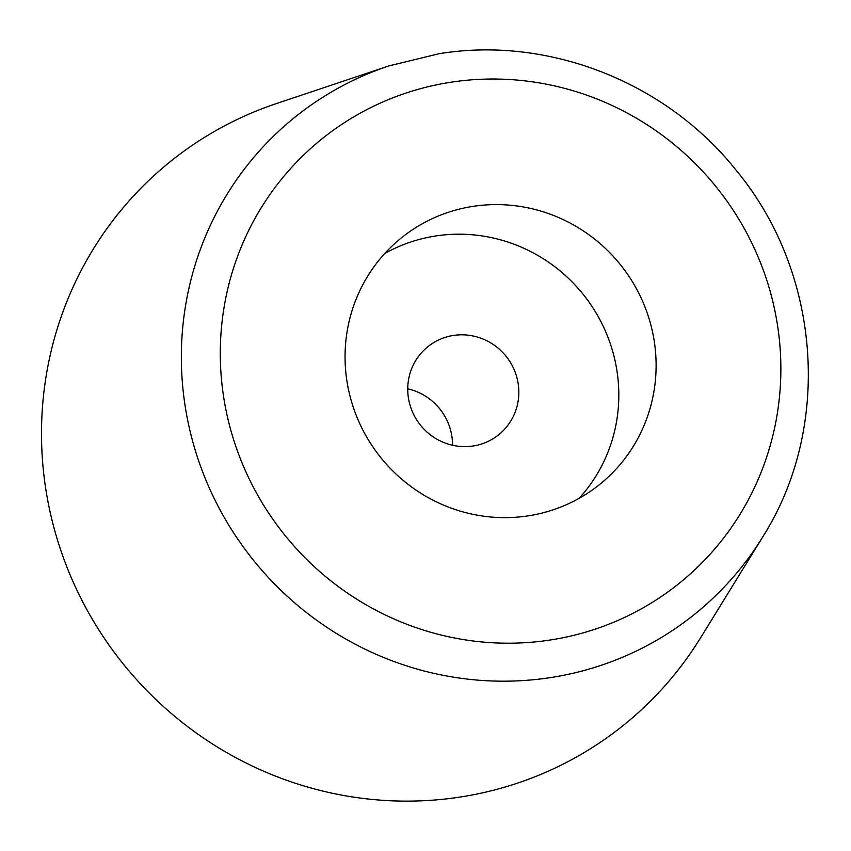 <?xml version="1.0" encoding="UTF-8"?>
<svg xmlns="http://www.w3.org/2000/svg" width="851" height="851" viewBox="0 0 851 851"><rect width="100%" height="100%" fill="white"/><g stroke="black" fill="none" stroke-linecap="round" stroke-linejoin="round"><path stroke-width="1.28" d="M388.535 66.016L276.426 103.577A361.622 351.58 51.6 0 0 53.719 526.843A361.622 351.58 51.6 0 0 460.625 796.972A361.622 351.58 51.6 0 0 700.554 637.856L762.57 537.194C832.672 427.011 821.077 271.735 735.615 169.615C665.525 81.834 547.959 35.774 438.999 53.741L388.535 66.016A318.923 310.062 51.6 0 0 192.124 439.297A318.923 310.062 51.6 0 0 550.98 677.524A318.923 310.062 51.6 0 0 762.57 537.194M453.349 335.464A56.506 54.932 51.6 0 0 428.159 346.463A56.506 54.932 51.6 0 0 412.852 412.746A56.506 54.932 51.6 0 0 473.23 445.977A56.506 54.932 51.6 0 0 498.42 434.978A56.506 54.932 51.6 0 0 513.727 368.696A56.506 54.932 51.6 0 0 453.349 335.464M472.741 206.41A158.212 153.818 51.6 0 0 402.215 237.206A158.212 153.818 51.6 0 0 359.367 422.777A158.212 153.818 51.6 0 0 528.418 515.823A158.212 153.818 51.6 0 0 598.955 485.027A158.212 153.818 51.6 0 0 641.803 299.456A158.212 153.818 51.6 0 0 472.741 206.41M579.116 498.335A158.212 153.818 51.6 0 0 599.03 318.083A158.212 153.818 51.6 0 0 435.457 236.014A158.212 153.818 51.6 0 0 384.758 253.502M452.541 445.254A56.506 54.932 51.6 0 0 407.746 388.822M550.746 639.931A285.128 277.203 51.6 0 0 776.346 318.263A285.128 277.203 51.6 0 0 450.413 82.302A285.128 277.203 51.6 0 0 224.813 403.97A285.128 277.203 51.6 0 0 550.746 639.931"/></g></svg>
